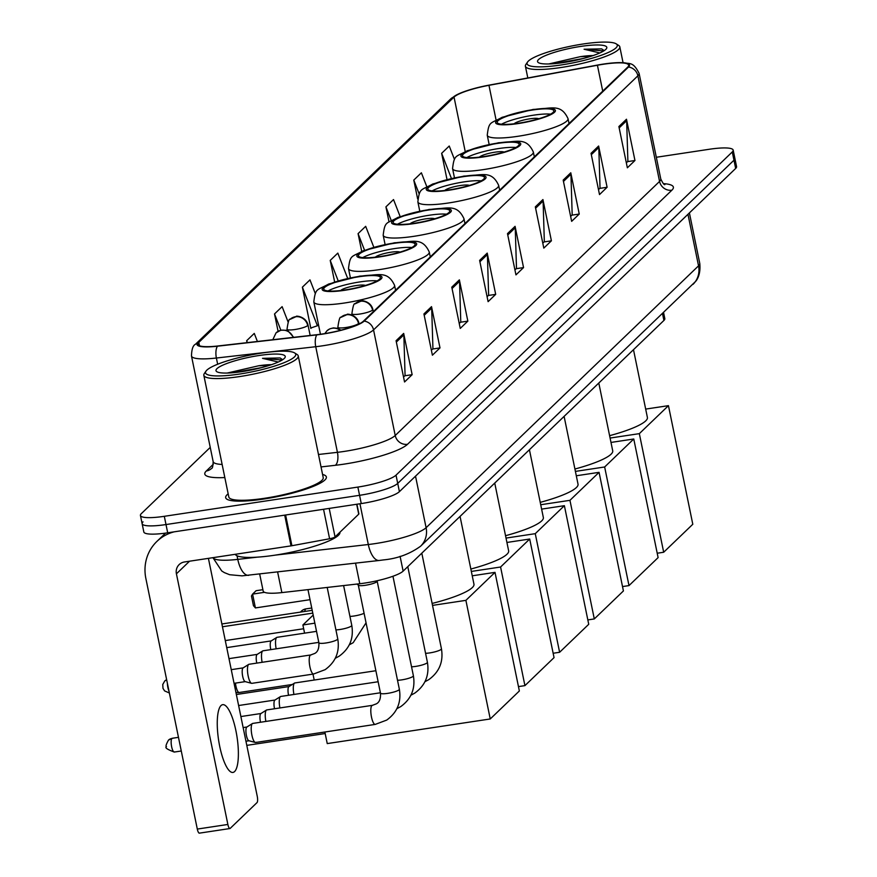 <?xml version="1.0" encoding="UTF-8"?>
<svg xmlns="http://www.w3.org/2000/svg" width="877" height="877" viewBox="0 0 877 877"><rect width="100%" height="100%" fill="white"/><g stroke="black" fill="none" stroke-linecap="round" stroke-linejoin="round"><path stroke-width="1.32" d="M663.593 312.629L664.821 318.603A32.12 5.854 168.4 0 1 663.911 320.445L403.135 571.124A32.12 5.854 168.4 0 1 359.778 583.731L281.857 592.6A32.12 5.854 168.4 0 1 263.177 591.076L259.691 574.095M143.039 521.87A32.12 5.854 -11.6 0 0 142.129 523.712L143.828 531.966A32.12 5.854 -11.6 0 0 167.693 532.81L361.258 503.573A32.12 5.854 -11.6 0 0 399.408 491.657L735.66 168.45A32.12 5.854 -11.6 0 0 736.559 166.608L734.871 158.353A32.12 5.854 -11.6 0 1 733.961 160.206A32.12 5.854 -11.6 0 0 734.871 158.353L733.172 150.11A32.12 5.854 -11.6 0 0 709.307 149.265L656.314 157.268M210.25 447.391L141.34 513.626A32.12 5.854 -11.6 0 0 140.441 515.468A32.12 5.854 -11.6 0 0 164.306 516.312L357.871 487.075A32.12 5.854 -11.6 0 0 396.02 475.159L397.719 483.402L733.961 160.206L397.719 483.402A32.12 5.854 -11.6 0 1 359.559 495.319A32.12 5.854 -11.6 0 0 397.719 483.402L399.408 491.657M164.306 516.312L166.005 524.556L359.559 495.319L166.005 524.556A32.12 5.854 -11.6 0 1 142.129 523.712A32.12 5.854 -11.6 0 0 166.005 524.556L167.693 532.81M228.163 493.828A51.403 9.362 -11.6 0 0 225.674 497.665A51.403 9.362 -11.6 0 0 263.867 499.013A51.403 9.362 -11.6 0 0 326.376 476.989A51.403 9.362 -11.6 0 0 322.572 474.446A51.403 9.362 -11.6 0 1 326.376 476.989A51.403 9.362 -11.6 0 1 263.867 499.013A51.403 9.362 -11.6 0 1 225.674 497.665A51.403 9.362 -11.6 0 1 228.163 493.828M603.201 64.273A34.269 6.249 168.4 0 1 628.666 65.172A34.269 6.249 168.4 0 1 627.702 67.134L363.363 321.223A34.269 6.249 168.4 0 1 317.123 334.674L217.77 345.987A34.269 6.249 168.4 0 1 197.84 344.354A34.269 6.249 168.4 0 1 198.805 342.392L454.034 97.062A34.269 6.249 168.4 0 1 488.96 85.321L597.423 65.249A34.269 6.249 168.4 0 1 603.201 64.273M603.409 64.076A35.124 6.402 -11.6 0 0 597.478 65.073L489.015 85.146A35.124 6.402 -11.6 0 0 459.252 93.609A35.124 6.402 -11.6 0 0 453.223 97.183L197.994 342.512A35.124 6.402 -11.6 0 0 217.43 346.207L316.783 334.882A35.124 6.402 -11.6 0 0 364.174 321.103L628.513 67.014A35.124 6.402 -11.6 0 0 620.85 62.629A35.124 6.402 -11.6 0 0 603.409 64.076M396.075 340.714L404.549 381.977L412.146 374.676L403.672 333.413L396.075 340.714M403.53 377.011L405.075 375.52L403.848 334.871A8.562 8.09 -133.9 0 0 403.672 333.413M404.812 375.784L412.146 374.676M423.931 313.944L432.394 355.207L439.991 347.906L431.528 306.643L423.931 313.944M431.374 350.241L432.931 348.75L431.692 308.09A8.562 8.09 -133.9 0 0 431.528 306.643M432.657 349.013L439.991 347.906M451.776 287.174L460.25 328.426L467.847 321.125L459.373 279.873L451.776 287.174M459.23 323.47L460.776 321.98L459.548 281.32A8.562 8.09 -133.9 0 0 459.373 279.873M460.513 322.232L467.847 321.125M479.631 260.403L488.105 301.655L495.691 294.354L487.228 253.102L479.631 260.403M487.086 296.7L488.632 295.209L487.393 254.549A8.562 8.09 -133.9 0 0 487.228 253.102M488.368 295.461L495.691 294.354M618.888 126.54L627.362 167.803L634.959 160.502L626.485 119.239L618.888 126.54M626.342 162.837L627.888 161.346L626.66 120.697A8.562 8.09 -133.9 0 0 626.485 119.239M627.625 161.609L634.959 160.502M591.043 153.322L599.506 194.573L607.103 187.272L598.629 146.02L591.043 153.322M598.487 189.607L600.032 188.127L598.805 147.468A8.562 8.09 -133.9 0 0 598.629 146.02M599.769 188.38L607.103 187.272M563.187 180.092L571.651 221.344L579.248 214.043L570.784 172.791L563.187 180.092M570.642 216.378L572.188 214.898L570.949 174.238A8.562 8.09 -133.9 0 0 570.784 172.791M571.914 215.15L579.248 214.043M535.332 206.862L543.806 248.114L551.403 240.813L542.929 199.561L535.332 206.862M542.786 243.159L544.332 241.668L543.104 201.008A8.562 8.09 -133.9 0 0 542.929 199.561M544.069 241.92L551.403 240.813M507.487 233.633L515.95 274.885L523.547 267.584L515.084 226.332L507.487 233.633M514.931 269.93L516.487 268.439L515.248 227.779A8.562 8.09 -133.9 0 0 515.084 226.332M516.213 268.691L523.547 267.584M396.02 475.159L732.273 151.951A32.12 5.854 -11.6 0 0 733.172 150.11M288.094 321.98L282.12 306.643L274.523 313.944L278.086 331.309M257.41 341.471L254.264 333.413L246.667 340.714L247.073 342.655M373.81 247.215L365.676 226.332L358.079 233.633L361.719 251.359M400.142 216.553L393.521 199.561L385.924 206.862L389.037 222.013M426.814 186.735L421.377 172.791L413.78 180.092L417.649 198.936M454.439 159.373L449.232 146.02L441.635 153.322L447.007 179.511M315.249 293.433L309.965 279.873L302.379 287.174L310.842 328.437L311.554 327.746M347.676 278.404L337.82 253.102L330.223 260.403L334.641 281.912M330.223 260.403L338.182 280.826M358.079 233.633L364.547 250.23M385.924 206.862L391.263 220.555M413.78 180.092L419.107 193.773M441.635 153.322L451.425 178.448M302.379 287.174L317.408 325.751L318.483 324.709M317.408 325.751L310.754 328.02M274.523 313.944L280.848 330.18M246.667 340.714L247.413 342.611M561.291 64.942A46.042 8.386 -11.6 0 0 616.191 43.85A46.042 8.386 -11.6 0 0 583.062 44.003A46.042 8.386 -11.6 0 0 527.537 62.048A46.042 8.386 -11.6 0 0 561.291 64.942M527.537 62.048L525.893 64.459A48.191 8.781 -11.6 0 0 525.4 66.224A48.191 8.781 -11.6 0 0 561.214 67.485A48.191 8.781 -11.6 0 0 619.809 46.843A48.191 8.781 -11.6 0 0 618.658 45.418L616.191 43.85M593.06 55.58A26.77 4.878 -11.6 0 0 580.212 56.687L590.703 56.347M580.53 46.437A35.343 6.435 -11.6 0 0 538.39 62.618A35.343 6.435 -11.6 0 0 563.823 62.508A35.343 6.435 -11.6 0 0 606.446 48.652A35.343 6.435 -11.6 0 0 580.53 46.437M580.212 56.687L548.816 63.955M604.209 50.625L601.633 48.86L584.082 49.244L599.835 52.949M584.082 49.244L603.727 50.932M554.593 63.615L583.282 58.496M532.35 110.042A28.908 5.273 -11.6 0 0 497.193 122.429A28.908 5.273 -11.6 0 0 518.68 123.186A28.908 5.273 -11.6 0 0 553.836 110.798A28.908 5.273 -11.6 0 0 532.35 110.042M550.581 114.153A28.908 5.273 -11.6 0 0 533.413 115.205A28.908 5.273 -11.6 0 0 501.512 124.227M609.603 435.672A58.902 10.732 -11.6 0 0 647.401 417.496L633.49 349.693M538.752 118.746A12.848 2.346 -11.6 0 0 529.609 118.855A12.848 2.346 -11.6 0 0 514.196 123.789M663.681 552.247L639.333 433.644L668.449 405.656L692.797 524.26L663.681 552.247L657.213 553.234M639.333 433.644L610.096 438.051M645.68 409.088L668.449 405.656M497.665 143.389A28.908 5.273 -11.6 0 0 462.508 155.766A28.908 5.273 -11.6 0 0 483.994 156.523A28.908 5.273 -11.6 0 0 519.151 144.146A28.908 5.273 -11.6 0 0 497.665 143.389M515.895 147.5A28.908 5.273 -11.6 0 0 498.728 148.542A28.908 5.273 -11.6 0 0 466.827 157.575M574.917 469.02A58.902 10.732 -11.6 0 0 612.716 450.844L598.805 383.041M504.067 152.083A12.848 2.346 -11.6 0 0 494.924 152.192A12.848 2.346 -11.6 0 0 479.511 157.126M628.995 585.595L604.648 466.981L633.764 438.993L658.112 557.608L628.995 585.595L622.527 586.57M604.648 466.981L575.4 471.398M610.995 442.436L633.764 438.993M462.979 176.726A28.908 5.273 -11.6 0 0 427.823 189.114A28.908 5.273 -11.6 0 0 449.309 189.87A28.908 5.273 -11.6 0 0 484.466 177.483A28.908 5.273 -11.6 0 0 462.979 176.726M481.21 180.837A28.908 5.273 -11.6 0 0 464.032 181.89A28.908 5.273 -11.6 0 0 432.131 190.912M540.232 502.357A58.902 10.732 -11.6 0 0 578.031 484.181L564.108 416.378M469.37 185.431A12.848 2.346 -11.6 0 0 460.239 185.54A12.848 2.346 -11.6 0 0 444.814 190.473M594.299 618.932L569.951 500.328L599.068 472.341L623.415 590.945L594.299 618.932L587.831 619.918M569.951 500.328L540.714 504.735M576.299 475.772L599.068 472.341M428.294 210.074A28.908 5.273 -11.6 0 0 393.126 222.451A28.908 5.273 -11.6 0 0 414.613 223.207A28.908 5.273 -11.6 0 0 449.78 210.831A28.908 5.273 -11.6 0 0 428.294 210.074M446.514 214.185A28.908 5.273 -11.6 0 0 429.346 215.227A28.908 5.273 -11.6 0 0 397.445 224.26M505.536 535.704A58.902 10.732 -11.6 0 0 543.345 517.529L529.423 449.726M434.685 218.768A12.848 2.346 -11.6 0 0 425.553 218.877A12.848 2.346 -11.6 0 0 410.129 223.81M559.614 652.28L535.266 533.665L564.382 505.678L588.73 624.292L559.614 652.28L553.146 653.255M535.266 533.665L506.029 538.083M541.613 509.12L564.382 505.678M393.598 243.411A28.908 5.273 -11.6 0 0 358.441 255.799A28.908 5.273 -11.6 0 0 379.927 256.555A28.908 5.273 -11.6 0 0 415.084 244.168A28.908 5.273 -11.6 0 0 393.598 243.411M411.828 247.522A28.908 5.273 -11.6 0 0 394.661 248.575A28.908 5.273 -11.6 0 0 362.76 257.597M470.85 569.041A58.902 10.732 -11.6 0 0 508.649 550.866L494.738 483.063M400 252.116A12.848 2.346 -11.6 0 0 390.868 252.225A12.848 2.346 -11.6 0 0 375.444 257.158M524.928 685.628L500.581 567.013L529.697 539.026L554.045 657.629L524.928 685.628L518.46 686.603M500.581 567.013L471.344 571.431M506.928 542.457L529.697 539.026M262.892 589.684L256.117 590.703L252.576 594.113L264.492 592.315M255.415 607.925L253.453 605.689L251.469 595.998L252.576 594.113L255.415 607.925L310.03 599.682M358.912 276.759A28.908 5.273 -11.6 0 0 323.756 289.136A28.908 5.273 -11.6 0 0 345.242 289.903A28.908 5.273 -11.6 0 0 380.399 277.516A28.908 5.273 -11.6 0 0 358.912 276.759M377.143 280.87A28.908 5.273 -11.6 0 0 359.976 281.912A28.908 5.273 -11.6 0 0 328.075 290.945M432.131 603.442A58.902 10.732 -11.6 0 0 473.964 584.214L460.052 516.41M365.314 285.453A12.848 2.346 -11.6 0 0 356.172 285.562A12.848 2.346 -11.6 0 0 340.758 290.495M325.181 733.534L246.799 745.373M490.243 718.965L465.895 600.35L495.012 572.363L519.359 690.977L490.243 718.965L327.242 743.586L324.874 732.021M314.196 680.037L312.979 674.106M304.571 633.15L302.894 624.972L313.199 615.073M465.895 600.35L432.525 605.393M314.854 623.163L302.894 624.972M472.243 575.805L495.012 572.363M312.223 610.326L221.881 623.975M222.451 626.759L312.793 613.122M225.29 640.583L303.672 628.743M293.938 694.463A9.636 2.631 -98.6 0 1 294.354 683.216A9.636 2.631 -98.6 0 1 294.519 683.084A9.636 2.631 -98.6 0 1 294.815 682.964L375.882 670.73M288.555 695.275A6.961 1.897 -98.6 0 1 288.5 695.001A6.961 1.897 -98.6 0 1 288.774 686.713A6.961 1.897 -98.6 0 1 288.895 686.614A6.961 1.897 -98.6 0 1 289.103 686.538M279.906 707.947A9.636 2.631 -98.6 0 1 280.322 696.7A9.636 2.631 -98.6 0 1 280.497 696.568A9.636 2.631 -98.6 0 1 280.793 696.448L378.14 681.747M274.534 708.759A6.961 1.897 -98.6 0 1 274.468 708.484A6.961 1.897 -98.6 0 1 274.742 700.197A6.961 1.897 -98.6 0 1 274.863 700.098A6.961 1.897 -98.6 0 1 275.082 700.021M265.884 721.431A9.636 2.631 -98.6 0 1 266.301 710.184A9.636 2.631 -98.6 0 1 266.465 710.052A9.636 2.631 -98.6 0 1 266.761 709.932L380.399 692.775M260.502 722.242A6.961 1.897 -98.6 0 1 260.447 721.968A6.961 1.897 -98.6 0 1 260.71 713.681A6.961 1.897 -98.6 0 1 260.842 713.582A6.961 1.897 -98.6 0 1 261.05 713.505M358.287 585.025A9.636 1.754 -11.6 0 0 358.43 585.244A9.636 1.754 -11.6 0 0 365.446 585.277A9.636 1.754 -11.6 0 0 377.121 581.407L377.483 580.662M256.084 742.227A9.636 2.631 -98.6 0 1 255.613 742.479A9.636 2.631 -98.6 0 1 255.295 742.457A9.636 2.631 -98.6 0 1 251.896 735.134A9.636 2.631 -98.6 0 1 252.269 723.668A9.636 2.631 -98.6 0 1 252.444 723.525A9.636 2.631 -98.6 0 1 252.74 723.415L372.33 705.349A9.636 2.631 -98.6 0 1 372.637 705.371M249.101 740.747A6.961 1.897 -98.6 0 1 248.871 740.736A6.961 1.897 -98.6 0 1 246.415 735.452A6.961 1.897 -98.6 0 1 246.689 727.165A6.961 1.897 -98.6 0 1 246.81 727.066A6.961 1.897 -98.6 0 1 247.029 726.989M276.167 648.816A9.636 2.631 -98.6 0 1 276.748 637.426A9.636 2.631 -98.6 0 1 277.044 637.316L316.531 631.352M270.785 649.627A6.961 1.897 -98.6 0 1 270.73 649.353A6.961 1.897 -98.6 0 1 271.004 641.065A6.961 1.897 -98.6 0 1 271.125 640.966A6.961 1.897 -98.6 0 1 271.333 640.879M262.135 662.299A9.636 2.631 -98.6 0 1 262.727 650.909A9.636 2.631 -98.6 0 1 263.023 650.8L318.8 642.37M256.764 663.111A6.961 1.897 -98.6 0 1 256.709 662.826A6.961 1.897 -98.6 0 1 256.972 654.549A6.961 1.897 -98.6 0 1 257.093 654.45A6.961 1.897 -98.6 0 1 257.312 654.363M313.922 673.887A9.636 2.631 -98.6 0 1 313.604 674.018L251.874 683.336A9.636 2.631 -98.6 0 1 251.556 683.315A9.636 2.631 -98.6 0 1 248.158 676.003A9.636 2.631 -98.6 0 1 248.695 664.393A9.636 2.631 -98.6 0 1 248.991 664.284L310.732 654.955A9.636 2.631 -98.6 0 1 311.028 654.976M245.363 681.615A6.961 1.897 -98.6 0 1 245.132 681.604A6.961 1.897 -98.6 0 1 242.677 676.31A6.961 1.897 -98.6 0 1 242.951 668.033A6.961 1.897 -98.6 0 1 243.072 667.934A6.961 1.897 -98.6 0 1 243.28 667.846M234.587 771.563A34.269 9.34 81.4 0 0 236.527 733.939A34.269 9.34 81.4 0 0 222.703 704.669A34.269 9.34 81.4 0 0 221.037 705.547A34.269 9.34 81.4 0 0 219.107 743.17A34.269 9.34 81.4 0 0 232.931 772.44A34.269 9.34 81.4 0 0 234.587 771.563M329.204 508.419L335.047 536.921L358.726 514.163L356.698 504.264M174.183 531.835A42.83 40.463 -133.9 0 0 156.917 541.405A42.83 40.463 -133.9 0 0 145.856 578.436L197.303 829.072L227.867 824.457L176.42 573.821A10.71 10.118 46.1 0 1 179.182 564.569A10.71 10.118 46.1 0 1 184.488 561.971L291.011 545.878L284.696 515.139M199.627 833.007A5.35 1.458 -98.6 0 1 199.375 833.15A5.35 1.458 -98.6 0 1 197.303 829.072M227.867 824.457A5.35 1.458 81.4 0 0 229.927 828.535A5.35 1.458 81.4 0 0 230.191 828.392L257.027 802.598A5.35 1.458 81.4 0 0 257.235 796.228L208.408 558.353M335.047 536.921A5.35 0.976 168.4 0 1 329.599 538.752L291.909 545.724A5.35 0.976 168.4 0 1 291.011 545.878M239.728 374.03A46.042 8.386 -11.6 0 0 294.628 352.938A46.042 8.386 -11.6 0 0 261.51 353.091A46.042 8.386 -11.6 0 0 205.985 371.135A46.042 8.386 -11.6 0 0 239.728 374.03M205.985 371.135L204.33 373.547A48.191 8.781 -11.6 0 0 203.837 375.312A48.191 8.781 -11.6 0 0 239.651 376.573A48.191 8.781 -11.6 0 0 298.246 355.93A48.191 8.781 -11.6 0 0 297.106 354.505L294.628 352.938M203.837 375.312L228.82 497.018A48.191 8.781 -11.6 0 0 264.635 498.279A48.191 8.781 -11.6 0 0 323.229 477.636L298.246 355.93M235.2 554.308A53.541 9.757 -11.6 0 0 274.797 555.196A53.541 9.757 -11.6 0 0 339.903 532.262L339.903 532.251M271.497 364.668A26.77 4.878 -11.6 0 0 258.649 365.775L269.151 365.435M258.978 355.525A35.343 6.435 -11.6 0 0 216.838 371.705A35.343 6.435 -11.6 0 0 242.26 371.596A35.343 6.435 -11.6 0 0 284.882 357.739A35.343 6.435 -11.6 0 0 258.978 355.525M258.649 365.775L227.253 373.043M282.657 359.713L280.081 357.948L262.519 358.342L278.272 362.037M262.519 358.342L282.164 360.019M233.03 372.703L261.719 367.584M662.519 313.659L663.911 320.445M277.636 572.045L281.857 592.6M355.558 563.166L359.778 583.731M400.087 556.314L403.135 571.124M275.444 555.097L368.307 544.518A42.83 7.805 -11.6 0 0 375.224 543.597A42.83 7.805 -11.6 0 0 426.101 527.713L698.541 265.841A42.83 7.805 -11.6 0 0 699.758 263.374C701.172 276.759 694.957 282.043 695.68 281.342L420.576 546.228A21.421 20.237 46.1 0 0 426.101 527.713L415.523 476.167M687.963 214.295L698.541 265.841A21.421 20.237 46.1 0 1 693.005 284.356M359.943 503.771L368.307 544.518A21.421 9.263 83.5 0 0 379.259 560.469L242.03 575.86L229.599 574.709L224.315 572.593L221.728 570.971L212.936 557.673M735.66 168.45L732.273 151.951M361.258 503.573L357.871 487.075M212.979 557.662A42.83 7.805 -11.6 0 0 237.777 559.383L237.042 555.788M248.728 575.334A21.421 9.263 83.5 0 1 237.777 559.383L257.597 557.125M663.407 183.633A53.541 9.757 168.4 0 1 671.87 190.199L407.531 444.288A10.71 10.118 46.1 0 1 395.22 435.507L659.559 181.429A42.83 7.805 -11.6 0 0 660.776 178.974C662.782 183.172 664.152 185.047 664.887 184.608M407.531 444.288A53.541 9.757 168.4 0 1 343.937 464.152A53.541 9.757 168.4 0 1 335.277 465.303L321.026 466.926M316.783 334.882A10.71 4.637 83.5 0 0 315.742 346.711L337.426 452.324A42.83 7.805 -11.6 0 0 344.343 451.403A42.83 7.805 -11.6 0 0 395.22 435.507L373.547 329.895A42.83 7.805 168.4 0 1 315.742 346.711L216.389 358.024A42.83 7.805 168.4 0 1 191.482 355.985L213.155 461.598A42.83 7.805 -11.6 0 0 222.133 464.448M459.252 93.609L450.69 98.937A10.71 10.118 46.1 0 1 453.223 97.183M197.994 342.512A10.71 10.118 -133.9 0 0 195.461 344.266C192.984 345.385 191.657 349.287 191.482 355.985M217.43 346.207A10.71 4.637 83.5 0 0 216.389 358.024L217.66 364.24M364.174 321.103A10.71 10.118 46.1 0 1 373.547 329.895L637.886 75.806A10.71 10.118 -133.9 0 0 628.513 67.014M620.85 62.629C629.85 64.207 632.788 60.908 639.092 73.35A42.83 7.805 168.4 0 1 637.886 75.806L659.559 181.429A10.71 10.118 46.1 0 0 671.87 190.199M224.83 477.548A53.541 9.757 168.4 0 1 206.303 470.993L213.297 464.262M318.472 454.483L337.426 452.324A10.71 4.637 -96.5 0 1 335.277 465.303M213.155 461.598C212.968 466.246 212.453 468.504 211.609 468.395A10.71 10.118 46.1 0 1 206.303 470.993M198.805 342.392L199.507 345.779M597.423 65.249L602.729 91.142M488.96 85.321L496.097 120.094M454.034 97.062L465.227 151.578M507.761 234.981L515.248 227.779M535.617 208.211L543.104 201.008M563.462 181.44L570.949 174.238M591.317 154.67L598.805 147.468M619.162 127.899L626.66 120.697M479.905 261.752L487.393 254.549M452.061 288.522L459.548 281.32M424.205 315.292L431.692 308.09M396.349 342.063L403.848 334.871M518.296 123.547A30.52 5.558 -11.6 0 0 554.549 112.223A30.52 5.558 -11.6 0 0 532.734 109.68A30.52 5.558 -11.6 0 0 496.481 121.004A30.52 5.558 -11.6 0 0 518.296 123.547M569.03 123.536L568.022 118.636A41.23 7.509 168.4 0 1 517.89 136.297A41.23 7.509 168.4 0 1 487.25 135.222L489.147 144.442M483.611 156.895A30.52 5.558 -11.6 0 0 519.864 145.571A30.52 5.558 -11.6 0 0 498.048 143.017A30.52 5.558 -11.6 0 0 461.795 154.341A30.52 5.558 -11.6 0 0 483.611 156.895M534.334 156.884L533.337 151.984A41.23 7.509 168.4 0 1 483.194 169.645A41.23 7.509 168.4 0 1 452.565 168.559L454.45 177.79M448.925 190.232A30.52 5.558 -11.6 0 0 485.178 178.919A30.52 5.558 -11.6 0 0 463.363 176.365A30.52 5.558 -11.6 0 0 427.11 187.689A30.52 5.558 -11.6 0 0 448.925 190.232M499.649 190.221L498.64 185.321A41.23 7.509 168.4 0 1 448.509 202.982A41.23 7.509 168.4 0 1 417.869 201.907L419.765 211.127M414.24 223.58A30.52 5.558 -11.6 0 0 450.482 212.256A30.52 5.558 -11.6 0 0 428.667 209.702A30.52 5.558 -11.6 0 0 392.425 221.026A30.52 5.558 -11.6 0 0 414.24 223.58M464.963 223.569L463.955 218.669A41.23 7.509 168.4 0 1 413.823 236.33A41.23 7.509 168.4 0 1 383.183 235.244L385.08 244.475M311.741 608.013L306.018 608.868A8.562 2.335 81.4 0 0 305.602 609.087A8.562 2.335 81.4 0 0 304.779 611.455M379.555 256.917A30.52 5.558 -11.6 0 0 415.797 245.604A30.52 5.558 -11.6 0 0 393.981 243.05A30.52 5.558 -11.6 0 0 357.728 254.374A30.52 5.558 -11.6 0 0 379.555 256.917M430.278 256.906L429.27 252.006A41.23 7.509 168.4 0 1 379.138 269.667A41.23 7.509 168.4 0 1 348.498 268.592L350.394 277.812M344.858 290.265A30.52 5.558 -11.6 0 0 381.111 278.941A30.52 5.558 -11.6 0 0 359.296 276.387A30.52 5.558 -11.6 0 0 323.043 287.711A30.52 5.558 -11.6 0 0 344.858 290.265M395.582 290.254L394.584 285.354A41.23 7.509 168.4 0 1 344.442 303.014A41.23 7.509 168.4 0 1 313.813 301.929L320.445 334.258M235.453 683.117A8.562 2.335 81.4 0 0 235.902 685.978A8.562 2.335 81.4 0 0 239.202 692.501L292.293 684.477M372.572 310.063A10.71 1.951 -11.6 0 0 372.868 309.449C370.719 300.394 359.526 300.241 361.456 300.932L354.966 303.88A10.71 10.118 46.1 0 1 360.261 301.282A10.71 10.118 -133.9 0 1 372.572 310.063A10.71 1.951 -11.6 0 1 359.855 314.032A10.71 1.951 -11.6 0 1 351.896 313.747C352.949 306.259 353.979 302.971 354.966 303.88M425.575 653.31A9.636 1.754 -11.6 0 0 429.719 652.916A9.636 1.754 -11.6 0 0 440.999 649.484A9.636 1.754 -11.6 0 0 441.438 648.794C443.565 661.697 439.355 671.979 428.798 679.631L424.95 681.714M358.54 323.547A10.71 1.951 -11.6 0 0 358.846 322.933C356.687 313.878 345.494 313.725 347.435 314.415L340.934 317.364A10.71 10.118 46.1 0 1 346.24 314.766A10.71 10.118 -133.9 0 1 358.54 323.547A10.71 1.951 -11.6 0 1 345.823 327.516A10.71 1.951 -11.6 0 1 337.864 327.231C338.928 319.743 339.947 316.454 340.934 317.364M411.543 666.794A9.636 1.754 -11.6 0 0 415.687 666.399A9.636 1.754 -11.6 0 0 426.978 662.968A9.636 1.754 -11.6 0 0 427.406 662.278C429.533 675.18 425.323 685.463 414.766 693.115L410.929 695.198M340.287 330.366A10.71 10.118 -133.9 0 0 332.208 328.25A10.71 10.118 46.1 0 0 326.902 330.848L329.785 328.864L333.403 327.899L337.47 328.327L341 330.19M397.511 680.278A9.636 1.754 -11.6 0 0 401.666 679.883A9.636 1.754 -11.6 0 0 412.946 676.452A9.636 1.754 -11.6 0 0 413.385 675.75C415.512 688.664 411.291 698.947 400.745 706.599L396.897 708.682M178.47 737.338L172.254 738.281L168.472 740.144A6.961 6.577 46.1 0 1 171.914 738.456A6.961 1.897 -98.6 0 1 172.254 738.281A6.961 1.897 -98.6 0 1 172.626 738.357M372.012 705.481A9.636 2.631 -98.6 0 1 372.33 705.349L376.266 703.88C379.401 702.324 380.804 698.739 380.475 693.115A9.636 1.754 -11.6 0 0 387.634 693.367A9.636 1.754 -11.6 0 0 398.925 689.936A9.636 1.754 -11.6 0 0 399.353 689.234C401.48 702.148 397.27 712.431 386.713 720.083L375.213 724.413A9.636 2.631 -98.6 0 1 371.322 716.18A9.636 2.631 -98.6 0 1 371.87 705.601A9.636 2.631 -98.6 0 1 372.012 705.481M375.531 724.281A9.636 2.631 -98.6 0 1 375.213 724.413L255.613 742.479M174.666 751.863A6.961 1.897 -98.6 0 1 174.326 752.049A6.961 1.897 -98.6 0 1 171.519 746.097A6.961 1.897 -98.6 0 1 171.914 738.456M307.695 325.542A10.71 1.951 -11.6 0 0 307.991 324.928C305.843 315.873 294.65 315.731 296.579 316.411L290.09 319.36A10.71 10.118 46.1 0 1 295.385 316.761A10.71 10.118 -133.9 0 1 307.695 325.542A10.71 1.951 -11.6 0 1 294.968 329.511A10.71 1.951 -11.6 0 1 287.02 329.237C288.073 321.738 289.103 318.45 290.09 319.36M349.934 616.399A9.636 1.754 -11.6 0 0 354.089 616.005A9.636 1.754 -11.6 0 0 364.087 613.308M293.192 337.404A10.71 10.118 -133.9 0 0 281.364 330.245A10.71 10.118 46.1 0 0 276.058 332.843L280.969 330.147L286.626 330.322L288.007 330.859L293.696 337.338M335.913 629.883A9.636 1.754 -11.6 0 0 340.057 629.489A9.636 1.754 -11.6 0 0 351.348 626.046A9.636 1.754 -11.6 0 0 351.776 625.356C353.902 638.27 349.693 648.552 339.136 656.193L335.299 658.287M166.641 679.697L164.723 681.012A6.961 6.577 46.1 0 1 166.652 679.741M310.414 655.086A9.636 2.631 -98.6 0 1 310.732 654.955L314.657 653.486C317.792 651.929 319.195 648.344 318.866 642.72A9.636 1.754 -11.6 0 0 326.025 642.973A9.636 1.754 -11.6 0 0 337.316 639.53A9.636 1.754 -11.6 0 0 337.755 638.84C339.881 651.754 335.661 662.036 325.115 669.677L313.604 674.018A9.636 2.631 -98.6 0 1 309.888 666.673A9.636 2.631 -98.6 0 1 310.414 655.086M168.998 691.197A6.961 1.897 -98.6 0 1 167.408 683.435M176.42 573.821L189.542 561.203M285.606 514.996L291.909 545.724M329.599 538.752L323.547 509.274M420.576 546.228C409.756 554.034 397.402 558.594 383.49 559.91L379.259 560.469M699.758 263.374L689.399 212.925M450.69 98.937L195.461 344.266M140.441 515.468L142.129 523.712M639.092 73.35L660.776 178.974M623.065 62.706L619.809 46.843M527.811 77.965L525.4 66.224M568.022 118.636C560.809 103.267 551.776 108.682 533.249 109.406L502.115 117.31C490.353 123.953 488.982 120.785 487.25 135.222M533.337 151.984C526.112 136.615 517.079 142.03 498.564 142.743L467.43 150.658C455.667 157.29 454.297 154.122 452.565 168.559M498.64 185.321C491.427 169.952 482.394 175.367 463.878 176.091L432.745 184.006C420.982 190.638 419.612 187.47 417.869 201.907M463.955 218.669C456.742 203.3 447.708 208.715 429.193 209.428L398.059 217.343C386.297 223.975 384.926 220.807 383.183 235.244M306.018 608.868A8.562 8.562 0 0 0 300.526 612.102M429.27 252.006C422.056 236.637 413.023 242.052 394.497 242.776L363.374 250.69C351.6 257.323 350.23 254.155 348.498 268.592M394.584 285.354C387.371 269.984 378.327 275.4 359.811 276.112L328.678 284.027C316.915 290.66 315.545 287.503 313.813 301.929M235.913 692.359A8.562 8.562 0 0 0 239.202 692.501M421.804 553.168L441.438 648.794M373.328 311.653L372.868 309.449M288.895 686.614L294.519 683.084M352.159 315.073L351.896 313.747M236.362 694.507L288.993 686.559M407.783 566.652L427.406 662.278M359.055 323.975L358.846 322.933M274.863 700.098L280.497 696.568M338.138 328.557L337.864 327.231M238.621 705.525L274.972 700.032M392.951 576.244L413.385 675.75M260.842 713.582L266.465 710.052M324.841 333.589L326.902 330.848M240.879 716.553L260.94 713.516M377.187 581.265L399.353 689.234M246.81 727.066L252.444 723.525M168.472 740.144C166.126 744.398 165.468 746.568 166.498 746.667C164.624 747.664 167.233 749.451 174.326 752.049L181.276 750.997M245.944 741.229L248.991 740.769M358.309 585.145L380.475 693.115M358.43 585.244L357.038 584.038M248.871 740.736L255.295 742.457M243.148 727.57L246.908 727M349.32 644.803L353.168 642.709L366.049 622.867M271.125 640.966L276.748 637.426M310.162 335.463L307.991 324.928M226.737 647.621L271.223 640.901M287.283 330.552L287.02 329.237M343.609 585.573L351.776 625.356M257.093 654.45L262.727 650.909M228.996 658.638L257.202 654.385M272.802 339.717L276.058 332.843M327.198 587.437L337.755 638.84M243.072 667.934L248.695 664.393M234.06 683.326L245.253 681.626M307.97 589.629L318.866 642.72M245.132 681.604L251.556 683.315M231.254 669.666L243.17 667.868M169.371 692.983L164.591 690.912L162.99 688.357L162.76 684.488L164.723 681.012M156.917 541.405L165.545 533.117M229.927 828.535L199.375 833.15M358.879 513.856L356.906 504.231"/></g></svg>
